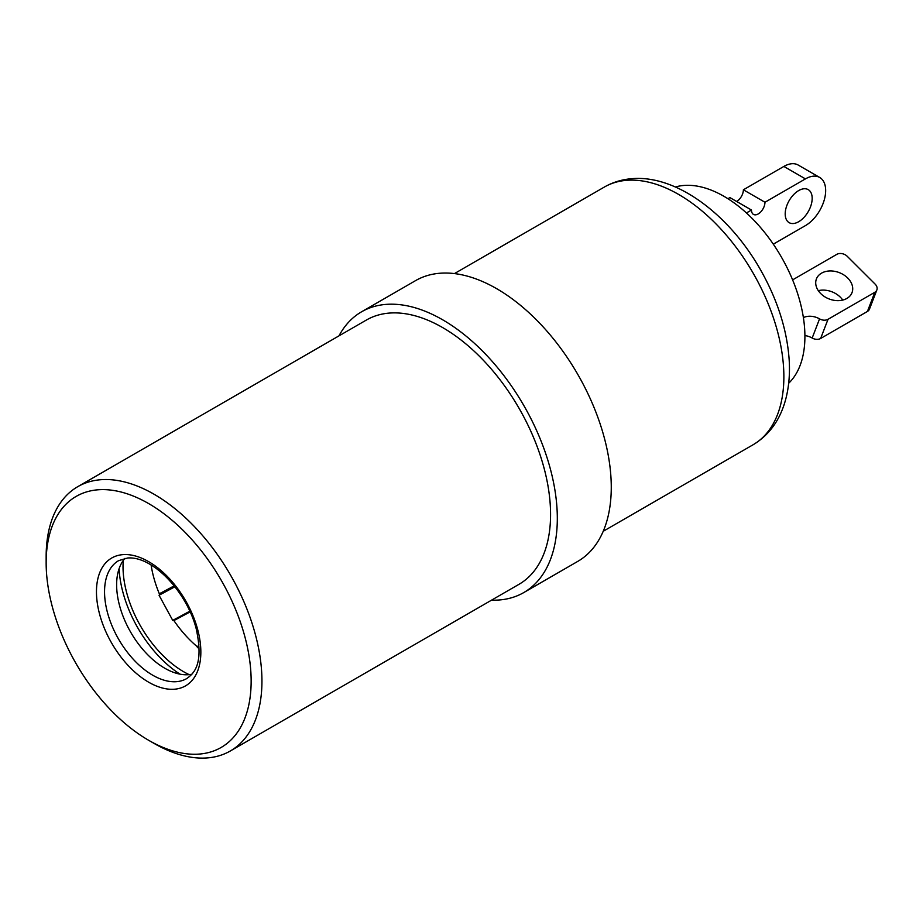 <?xml version="1.0" encoding="UTF-8"?>
<svg xmlns="http://www.w3.org/2000/svg" width="923" height="923" viewBox="0 0 923 923"><rect width="100%" height="100%" fill="white"/><g stroke="black" fill="none" stroke-linecap="round" stroke-linejoin="round"><path stroke-width="1.38" d="M798.683 221.716A19.071 11.007 120 0 0 811.144 204.918A19.071 11.007 120 0 0 808.225 189.63A19.071 11.007 120 0 0 798.683 190.576A19.071 11.007 120 0 0 786.223 207.387A19.071 11.007 120 0 0 789.153 222.662A19.071 11.007 120 0 0 798.683 221.716M727.924 198.722L729.897 197.58L751.484 210.04L746.43 212.959M773.301 244.168L805.433 225.616A28.613 16.522 120 0 0 824.124 200.406A28.613 16.522 120 0 0 819.739 177.481L798.153 165.021A28.613 16.522 120 0 0 783.846 166.44L743.384 189.792A9.542 5.503 -60 0 1 736.646 201.479M743.384 189.792L764.971 202.252A9.542 5.503 -60 0 1 760.806 211.852A9.542 5.503 -60 0 1 753.456 214.401A9.542 5.503 -60 0 1 751.484 210.04M819.739 177.481A28.613 16.522 120 0 0 805.433 178.889L764.971 202.252M818.297 290.664A19.071 14.11 -158.9 0 1 842.734 300.079M821.539 273.15A19.071 14.11 -158.9 0 1 843.841 274.927A19.071 14.11 -158.9 0 1 852.01 292.649A19.071 14.11 -158.9 0 1 846.887 298.441A19.071 14.11 -158.9 0 1 824.585 296.664A19.071 14.11 -158.9 0 1 816.417 278.931A19.071 14.11 -158.9 0 1 821.539 273.15M792.603 279.877L836.78 254.367A7.626 5.642 -158.9 0 1 847.245 256.317L875.131 284.122A7.626 5.642 -158.9 0 1 876.85 289.984A7.626 5.642 -158.9 0 1 874.796 292.303L828.023 319.312A7.626 5.642 -158.9 0 1 819.555 318.873A15.264 11.295 21.1 0 0 803.379 317.604M876.85 289.984L869.466 309.136A7.626 5.642 -158.9 0 1 867.424 311.455L820.639 338.464A7.626 5.642 -158.9 0 1 812.171 338.026A15.264 11.295 21.1 0 0 804.902 335.568M675.371 187A114.44 66.075 60 0 1 772.332 242.761A114.44 66.075 60 0 1 799.883 366.004A114.44 66.075 60 0 1 788.68 383.253M179.973 674.148A91.55 52.865 60 0 1 119.09 568.695M189.18 674.644A85.827 49.554 60 0 1 123.082 563.676A85.827 49.554 60 0 1 123.278 560.48M197.303 647.75A50.246 27.736 -57.9 0 1 198.941 644.219M173.87 620.568L174.285 620.36A44.604 1.558 -28.6 0 0 190.15 611.88M189.838 611.188A50.246 1.765 151.4 0 1 172.716 620.348L173.524 620.048A85.827 49.554 -120 0 0 197.626 647.011M151.107 565.038A85.827 49.554 -120 0 0 159.702 594.689L159.044 595.243A50.246 1.765 -28.6 0 0 174.909 586.763M159.044 595.243L172.716 620.348M159.321 593.777L159.691 593.581A44.604 1.558 -28.6 0 0 174.17 585.851M198.433 754.137A144.957 83.693 -120 0 0 238.249 616.183A144.957 83.693 -120 0 0 98.865 489.732A144.957 83.693 -120 0 0 46.15 562.753A144.957 83.693 -120 0 0 148.649 740.292A144.957 83.693 -120 0 0 198.433 754.137M148.649 740.292L154.049 743.407A152.595 88.1 -120 0 0 206.452 757.979A152.595 88.1 -120 0 0 230.346 750.964A152.595 88.1 -120 0 0 240.188 593.524A152.595 88.1 -120 0 0 101.645 479.66A152.595 88.1 -120 0 0 77.751 486.675A152.595 88.1 -120 0 0 46.15 556.523L46.15 562.753M125.009 558.323A68.094 39.308 -120 0 0 129.208 629.555A68.094 39.308 -120 0 0 188.165 674.725A68.094 39.308 -120 0 0 191.926 674.217M491.578 600.146A162.125 93.604 -120 0 0 498.351 600.042A162.125 93.604 -120 0 0 523.733 592.589L577.683 561.438A162.125 93.604 -120 0 0 588.147 394.156A162.125 93.604 -120 0 0 440.94 273.173A162.125 93.604 -120 0 0 415.558 280.627L361.608 311.778A162.125 93.604 -120 0 0 338.983 335.845M523.733 592.589A162.125 93.604 -120 0 0 534.198 425.307A162.125 93.604 -120 0 0 386.991 304.325A162.125 93.604 -120 0 0 361.608 311.778M230.346 750.964L518.968 584.328A152.595 88.1 -120 0 0 528.81 426.888A152.595 88.1 -120 0 0 390.267 313.012A152.595 88.1 -120 0 0 366.385 320.039L77.751 486.675M783.846 166.44L805.433 178.889M819.555 318.873L812.171 338.026M828.023 319.312L820.639 338.464M874.796 292.303L867.424 311.455M174.009 689.25A73.817 42.62 -120 0 0 194.28 618.998A73.817 42.62 -120 0 0 123.301 554.608A73.817 42.62 -120 0 0 103.03 624.859A73.817 42.62 -120 0 0 174.009 689.25M176.085 681.705A68.094 39.308 -120 0 0 186.746 678.567C194.326 673.121 203.914 663.925 196.149 628.517C186.688 591.874 152.941 556.027 127.72 557.988L118.652 560.63A68.094 39.308 -120 0 0 114.256 630.882A68.094 39.308 -120 0 0 176.085 681.705M604.277 187.092C612.976 182.108 622.506 179.281 632.901 178.612C676.767 175.255 728.812 214.309 759.987 268.881C777.351 299.271 787.088 329.684 789.188 360.12C789.984 373.423 788.992 385.802 786.223 397.271C780.927 418.834 769.863 434.664 753.053 444.782A148.776 85.897 -120 0 0 762.652 291.264A148.776 85.897 -120 0 0 627.571 180.25A148.776 85.897 -120 0 0 604.277 187.092L454.451 273.589M753.053 444.782L603.227 531.279"/></g></svg>
